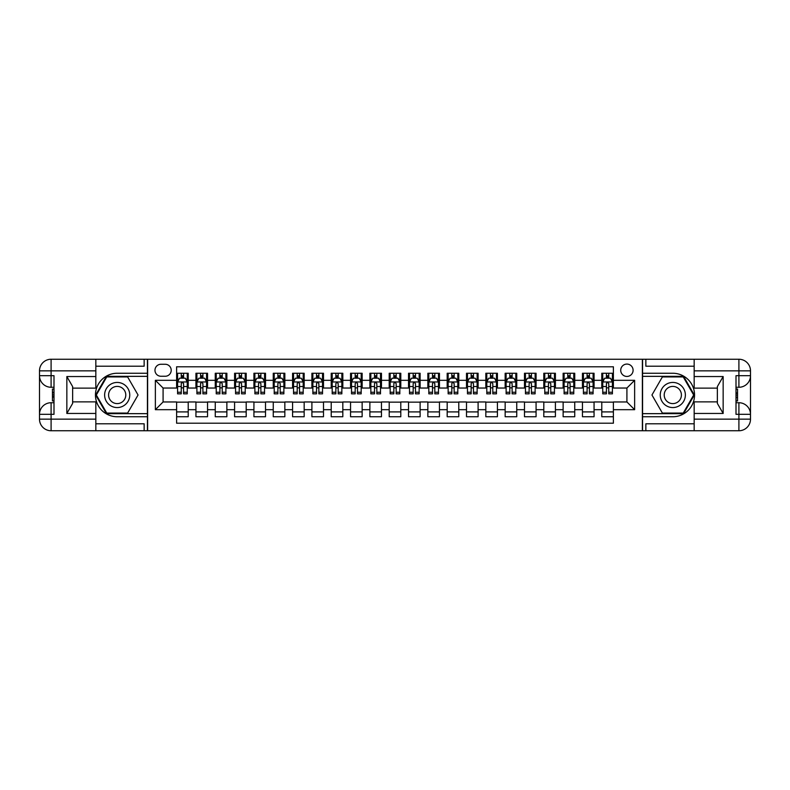 <?xml version="1.0" encoding="UTF-8"?>
<svg xmlns="http://www.w3.org/2000/svg" width="790" height="790" viewBox="0 0 790 790"><rect width="100%" height="100%" fill="white"/><g stroke="black" fill="none" stroke-linecap="round" stroke-linejoin="round"><path stroke-width="1.19" d="M626.914 364.081A6.182 6.182 0 0 0 620.723 370.263A6.182 6.182 0 0 0 626.914 376.445A6.182 6.182 0 0 0 633.096 370.263A6.182 6.182 0 0 0 626.914 364.081M95.837 423.796L144.145 423.796L144.145 430.757L694.163 430.757L694.163 419.154L738.907 419.154L738.907 414.325L736.004 414.325L736.004 375.675L738.907 375.675L738.907 370.846L694.163 370.846L694.163 376.544L723.156 376.544L723.156 413.456L717.36 403.413L717.36 386.587L723.156 376.544M613.386 373.255L601.783 373.255L601.783 380.316L594.06 380.316L594.06 388.038L601.783 388.038L601.783 380.316M594.06 380.316L594.06 373.255L582.457 373.255L582.457 380.316L574.735 380.316L574.735 388.038L582.457 388.038L582.457 380.316M574.735 380.316L574.735 373.255L563.132 373.255L563.132 380.316L555.41 380.316L555.41 388.038L563.132 388.038L563.132 380.316M555.41 380.316L555.41 373.255L543.806 373.255L543.806 380.316L536.074 380.316L536.074 388.038L543.806 388.038L543.806 380.316M536.074 380.316L536.074 373.255L524.481 373.255L524.481 380.316L516.749 380.316L516.749 388.038L524.481 388.038L524.481 380.316M516.749 380.316L516.749 373.255L505.156 373.255L505.156 380.316L497.424 380.316L497.424 388.038L505.156 388.038L505.156 380.316M497.424 380.316L497.424 373.255L485.83 373.255L485.83 380.316L478.098 380.316L478.098 388.038L485.83 388.038L485.83 380.316M478.098 380.316L478.098 373.255L466.505 373.255L466.505 380.316L458.773 380.316L458.773 388.038L466.505 388.038L466.505 380.316M458.773 380.316L458.773 373.255L447.18 373.255L447.18 380.316L439.447 380.316L439.447 388.038L447.18 388.038L447.18 380.316M439.447 380.316L439.447 373.255L427.854 373.255L427.854 380.316L420.122 380.316L420.122 388.038L427.854 388.038L427.854 380.316M420.122 380.316L420.122 373.255L408.529 373.255L408.529 380.316L400.797 380.316L400.797 388.038L408.529 388.038L408.529 380.316M400.797 380.316L400.797 373.255L389.203 373.255L389.203 380.316L381.471 380.316L381.471 388.038L389.203 388.038L389.203 380.316M381.471 380.316L381.471 373.255L369.878 373.255L369.878 380.316L362.146 380.316L362.146 388.038L369.878 388.038L369.878 380.316M362.146 380.316L362.146 373.255L350.553 373.255L350.553 380.316L342.821 380.316L342.821 388.038L350.553 388.038L350.553 380.316M342.821 380.316L342.821 373.255L331.227 373.255L331.227 380.316L323.495 380.316L323.495 388.038L331.227 388.038L331.227 380.316M323.495 380.316L323.495 373.255L311.902 373.255L311.902 380.316L304.17 380.316L304.17 388.038L311.902 388.038L311.902 380.316M304.17 380.316L304.17 373.255L292.577 373.255L292.577 380.316L284.844 380.316L284.844 388.038L292.577 388.038L292.577 380.316M284.844 380.316L284.844 373.255L273.251 373.255L273.251 380.316L265.519 380.316L265.519 388.038L273.251 388.038L273.251 380.316M265.519 380.316L265.519 373.255L253.926 373.255L253.926 380.316L246.194 380.316L246.194 388.038L253.926 388.038L253.926 380.316M246.194 380.316L246.194 373.255L234.591 373.255L234.591 380.316L226.868 380.316L226.868 388.038L234.591 388.038L234.591 380.316M226.868 380.316L226.868 373.255L215.265 373.255L215.265 380.316L207.543 380.316L207.543 388.038L215.265 388.038L215.265 380.316M207.543 380.316L207.543 373.255L195.94 373.255L195.94 388.038L188.218 388.038L188.218 373.255L176.614 373.255M176.614 416.745L188.218 416.745L188.218 401.962L195.94 401.962L195.94 416.745L207.543 416.745L207.543 401.962L215.265 401.962L215.265 409.684L207.543 409.684M215.265 409.684L215.265 416.745L226.868 416.745L226.868 401.962L234.591 401.962L234.591 409.684L226.868 409.684M234.591 409.684L234.591 416.745L246.194 416.745L246.194 401.962L253.926 401.962L253.926 409.684L246.194 409.684M253.926 409.684L253.926 416.745L265.519 416.745L265.519 401.962L273.251 401.962L273.251 409.684L265.519 409.684M273.251 409.684L273.251 416.745L284.844 416.745L284.844 401.962L292.577 401.962L292.577 409.684L284.844 409.684M292.577 409.684L292.577 416.745L304.17 416.745L304.17 401.962L311.902 401.962L311.902 409.684L304.17 409.684M311.902 409.684L311.902 416.745L323.495 416.745L323.495 401.962L331.227 401.962L331.227 409.684L323.495 409.684M331.227 409.684L331.227 416.745L342.821 416.745L342.821 401.962L350.553 401.962L350.553 409.684L342.821 409.684M350.553 409.684L350.553 416.745L362.146 416.745L362.146 401.962L369.878 401.962L369.878 409.684L362.146 409.684M369.878 409.684L369.878 416.745L381.471 416.745L381.471 401.962L389.203 401.962L389.203 409.684L381.471 409.684M389.203 409.684L389.203 416.745L400.797 416.745L400.797 401.962L408.529 401.962L408.529 409.684L400.797 409.684M408.529 409.684L408.529 416.745L420.122 416.745L420.122 401.962L427.854 401.962L427.854 409.684L420.122 409.684M427.854 409.684L427.854 416.745L439.447 416.745L439.447 401.962L447.18 401.962L447.18 409.684L439.447 409.684M447.18 409.684L447.18 416.745L458.773 416.745L458.773 401.962L466.505 401.962L466.505 409.684L458.773 409.684M466.505 409.684L466.505 416.745L478.098 416.745L478.098 401.962L485.83 401.962L485.83 409.684L478.098 409.684M485.83 409.684L485.83 416.745L497.424 416.745L497.424 401.962L505.156 401.962L505.156 409.684L497.424 409.684M505.156 409.684L505.156 416.745L516.749 416.745L516.749 401.962L524.481 401.962L524.481 409.684L516.749 409.684M524.481 409.684L524.481 416.745L536.074 416.745L536.074 401.962L543.806 401.962L543.806 409.684L536.074 409.684M543.806 409.684L543.806 416.745L555.41 416.745L555.41 401.962L563.132 401.962L563.132 409.684L555.41 409.684M563.132 409.684L563.132 416.745L574.735 416.745L574.735 401.962L582.457 401.962L582.457 409.684L574.735 409.684M582.457 409.684L582.457 416.745L594.06 416.745L594.06 401.962L601.783 401.962L601.783 409.684L594.06 409.684M160.963 376.257L165.219 376.257A5.994 5.994 0 0 0 171.203 370.263A5.994 5.994 0 0 0 165.219 364.269L160.963 364.269A5.994 5.994 0 0 0 154.968 370.263A5.994 5.994 0 0 0 160.963 376.257M694.163 366.204L645.855 366.204L645.855 359.243L642.369 359.243L642.369 430.757M642.369 359.243L95.837 359.243L95.837 370.846L51.093 370.846L51.093 375.675L53.997 375.675L53.997 414.325L51.093 414.325L51.093 419.154L95.837 419.154L95.837 413.456L66.844 413.456L66.844 376.544L72.641 386.587L72.641 403.413L66.844 413.456M147.631 430.757L147.631 359.243M613.386 380.316L613.386 366.787L176.614 366.787L176.614 388.038L163.086 388.038L163.086 401.962L176.614 401.962L176.614 423.213L613.386 423.213L613.386 401.962L626.914 401.962L626.914 388.038L613.386 388.038L613.386 380.316L634.637 380.316L634.637 409.684L613.386 409.684M176.614 409.684L155.363 409.684L155.363 380.316L176.614 380.316M601.783 409.684L601.783 416.745L613.386 416.745M176.614 378.094L177.582 378.094M181.256 378.094L183.576 378.094M187.25 378.094L188.218 378.094M176.614 387.851L177.582 387.851M181.256 387.851L183.576 387.851M187.25 387.851L188.218 387.851M176.614 402.15L188.218 402.15M176.614 411.906L188.218 411.906M195.94 387.851L196.908 387.851M200.581 387.851L202.902 387.851M206.575 387.851L207.543 387.851M195.94 378.094L196.908 378.094M200.581 378.094L202.902 378.094M206.575 378.094L207.543 378.094M195.94 402.15L207.543 402.15M195.94 411.906L207.543 411.906M215.265 402.15L226.868 402.15M215.265 411.906L226.868 411.906M215.265 378.094L216.233 378.094M219.906 378.094L222.227 378.094M225.9 378.094L226.868 378.094M215.265 387.851L216.233 387.851M219.906 387.851L222.227 387.851M225.9 387.851L226.868 387.851M234.591 402.15L246.194 402.15M234.591 411.906L246.194 411.906M234.591 378.094L235.558 378.094M239.232 378.094L241.552 378.094M245.226 378.094L246.194 378.094M234.591 387.851L235.558 387.851M239.232 387.851L241.552 387.851M245.226 387.851L246.194 387.851M253.926 402.15L265.519 402.15M253.926 411.906L265.519 411.906M253.926 378.094L254.884 378.094M258.557 378.094L260.878 378.094M264.551 378.094L265.519 378.094M253.926 387.851L254.884 387.851M258.557 387.851L260.878 387.851M264.551 387.851L265.519 387.851M273.251 402.15L284.844 402.15M273.251 411.906L284.844 411.906M273.251 378.094L274.209 378.094M277.882 378.094L280.203 378.094M283.877 378.094L284.844 378.094M273.251 387.851L274.209 387.851M277.882 387.851L280.203 387.851M283.877 387.851L284.844 387.851M292.577 402.15L304.17 402.15M292.577 411.906L304.17 411.906M292.577 378.094L293.534 378.094M297.208 378.094L299.529 378.094M303.202 378.094L304.17 378.094M292.577 387.851L293.534 387.851M297.208 387.851L299.529 387.851M303.202 387.851L304.17 387.851M311.902 402.15L323.495 402.15M311.902 411.906L323.495 411.906M311.902 378.094L312.87 378.094M316.533 378.094L318.854 378.094M322.527 378.094L323.495 378.094M311.902 387.851L312.87 387.851M316.533 387.851L318.854 387.851M322.527 387.851L323.495 387.851M331.227 402.15L342.821 402.15M331.227 411.906L342.821 411.906M331.227 378.094L332.195 378.094M335.859 378.094L338.179 378.094M341.853 378.094L342.821 378.094M331.227 387.851L332.195 387.851M335.859 387.851L338.179 387.851M341.853 387.851L342.821 387.851M350.553 402.15L362.146 402.15M350.553 411.906L362.146 411.906M350.553 378.094L351.52 378.094M355.184 378.094L357.505 378.094M361.178 378.094L362.146 378.094M350.553 387.851L351.52 387.851M355.184 387.851L357.505 387.851M361.178 387.851L362.146 387.851M369.878 402.15L381.471 402.15M369.878 411.906L381.471 411.906M369.878 378.094L370.846 378.094M374.519 378.094L376.83 378.094M380.504 378.094L381.471 378.094M369.878 387.851L370.846 387.851M374.519 387.851L376.83 387.851M380.504 387.851L381.471 387.851M389.203 402.15L400.797 402.15M389.203 411.906L400.797 411.906M389.203 378.094L390.171 378.094M393.845 378.094L396.155 378.094M399.829 378.094L400.797 378.094M389.203 387.851L390.171 387.851M393.845 387.851L396.155 387.851M399.829 387.851L400.797 387.851M408.529 402.15L420.122 402.15M408.529 411.906L420.122 411.906M408.529 378.094L409.497 378.094M413.17 378.094L415.481 378.094M419.154 378.094L420.122 378.094M408.529 387.851L409.497 387.851M413.17 387.851L415.481 387.851M419.154 387.851L420.122 387.851M427.854 402.15L439.447 402.15M427.854 411.906L439.447 411.906M427.854 378.094L428.822 378.094M432.495 378.094L434.816 378.094M438.48 378.094L439.447 378.094M427.854 387.851L428.822 387.851M432.495 387.851L434.816 387.851M438.48 387.851L439.447 387.851M447.18 402.15L458.773 402.15M447.18 411.906L458.773 411.906M447.18 378.094L448.147 378.094M451.821 378.094L454.141 378.094M457.805 378.094L458.773 378.094M447.18 387.851L448.147 387.851M451.821 387.851L454.141 387.851M457.805 387.851L458.773 387.851M466.505 402.15L478.098 402.15M466.505 411.906L478.098 411.906M466.505 378.094L467.473 378.094M471.146 378.094L473.467 378.094M477.13 378.094L478.098 378.094M466.505 387.851L467.473 387.851M471.146 387.851L473.467 387.851M477.13 387.851L478.098 387.851M485.83 402.15L497.424 402.15M485.83 411.906L497.424 411.906M485.83 378.094L486.798 378.094M490.472 378.094L492.792 378.094M496.466 378.094L497.424 378.094M485.83 387.851L486.798 387.851M490.472 387.851L492.792 387.851M496.466 387.851L497.424 387.851M505.156 402.15L516.749 402.15M505.156 411.906L516.749 411.906M505.156 378.094L506.123 378.094M509.797 378.094L512.118 378.094M515.791 378.094L516.749 378.094M505.156 387.851L506.123 387.851M509.797 387.851L512.118 387.851M515.791 387.851L516.749 387.851M524.481 402.15L536.074 402.15M524.481 411.906L536.074 411.906M524.481 378.094L525.449 378.094M529.122 378.094L531.443 378.094M535.116 378.094L536.074 378.094M524.481 387.851L525.449 387.851M529.122 387.851L531.443 387.851M535.116 387.851L536.074 387.851M543.806 402.15L555.41 402.15M543.806 411.906L555.41 411.906M543.806 378.094L544.774 378.094M548.448 378.094L550.768 378.094M554.442 378.094L555.41 378.094M543.806 387.851L544.774 387.851M548.448 387.851L550.768 387.851M554.442 387.851L555.41 387.851M563.132 402.15L574.735 402.15M563.132 411.906L574.735 411.906M563.132 378.094L564.1 378.094M567.773 378.094L570.094 378.094M573.767 378.094L574.735 378.094M563.132 387.851L564.1 387.851M567.773 387.851L570.094 387.851M573.767 387.851L574.735 387.851M582.457 402.15L594.06 402.15M582.457 411.906L594.06 411.906M582.457 378.094L583.425 378.094M587.098 378.094L589.419 378.094M593.093 378.094L594.06 378.094M582.457 387.851L583.425 387.851M587.098 387.851L589.419 387.851M593.093 387.851L594.06 387.851M601.783 402.15L613.386 402.15M601.783 411.906L613.386 411.906M601.783 378.094L602.75 378.094M606.424 378.094L608.744 378.094M612.418 378.094L613.386 378.094M601.783 387.851L602.75 387.851M606.424 387.851L608.744 387.851M612.418 387.851L613.386 387.851M163.086 388.038L155.363 380.316M163.086 401.962L155.363 409.684M634.637 380.316L626.914 388.038M634.637 409.684L626.914 401.962M183.576 375.773L181.256 375.773M187.25 392.265L183.576 392.265L183.576 393.845L187.25 393.845L187.25 382.054L185.314 378.183L179.518 378.183L177.582 382.054L177.582 393.845L181.256 393.845L181.256 392.265L177.582 392.265M177.582 382.054L177.582 373.255M187.25 382.054L187.25 373.255M181.256 378.183L181.256 373.255M183.576 373.255L183.576 378.183M183.576 392.265L183.576 383.506L182.292 382.35L181.266 383.338L181.256 392.265M123.467 384.118A12.561 12.561 0 0 0 106.314 388.719A12.561 12.561 0 0 0 110.906 405.882A12.561 12.561 0 0 0 128.069 401.281A12.561 12.561 0 0 0 123.467 384.118M121.492 387.554A8.601 8.601 0 0 0 109.741 390.704A8.601 8.601 0 0 0 112.891 402.446A8.601 8.601 0 0 0 124.642 399.296A8.601 8.601 0 0 0 121.492 387.554M127.625 413.071L106.759 413.071L96.321 395L106.759 376.929L127.625 376.929L138.053 395L127.625 413.071M679.094 384.118A12.561 12.561 0 0 0 661.931 388.719A12.561 12.561 0 0 0 666.533 405.882A12.561 12.561 0 0 0 683.686 401.281A12.561 12.561 0 0 0 679.094 384.118M677.109 387.554A8.601 8.601 0 0 0 665.358 390.704A8.601 8.601 0 0 0 668.508 402.446A8.601 8.601 0 0 0 680.259 399.296A8.601 8.601 0 0 0 677.109 387.554M683.241 413.071L662.375 413.071L651.948 395L662.375 376.929L683.241 376.929L693.679 395L683.241 413.071M147.434 359.243L147.434 373.255L117.187 373.255A21.745 21.745 0 0 0 95.452 395A21.745 21.745 0 0 0 117.187 416.745L147.434 416.745L147.434 430.757M66.844 376.544L95.837 376.544L95.837 370.846M95.837 376.544L95.837 388.137L72.641 388.137M95.837 419.154L95.837 430.757L51.093 430.757A11.593 11.593 0 0 1 39.5 419.154L39.5 370.846A11.593 11.593 0 0 1 51.093 359.243L95.837 359.243M147.434 373.255L147.434 376.346L106.423 376.346L95.659 395L106.423 413.654L147.434 413.654L147.434 376.346M147.434 413.654L147.434 416.745M72.641 401.863L95.837 401.863L95.837 413.456M144.145 430.757L95.837 430.757M39.5 414.325A11.593 11.593 0 0 1 51.093 402.732A11.593 11.593 0 0 0 39.5 414.325L51.093 414.325L51.093 402.732L53.997 402.732M53.997 387.268L51.093 387.268L51.093 375.675L39.5 375.675A11.593 11.593 0 0 0 51.093 387.268A11.593 11.593 0 0 1 39.5 375.675M144.145 359.243L144.145 366.204L95.837 366.204M53.997 389.055L52.446 389.055L52.446 396.708L53.997 396.708M52.446 394.911L53.997 394.911M52.446 392.778L53.997 392.778M52.446 392.423L53.997 392.423M52.446 396.708L52.446 400.945L53.997 400.945M52.446 397.084L53.997 397.084M642.566 430.757L642.566 416.745L672.813 416.745A21.745 21.745 0 0 0 694.548 395A21.745 21.745 0 0 0 672.813 373.255L642.566 373.255L642.566 359.243M723.156 413.456L694.163 413.456L694.163 419.154M694.163 413.456L694.163 401.863L717.36 401.863M694.163 370.846L694.163 359.243L738.907 359.243A11.593 11.593 0 0 1 750.5 370.846L750.5 419.154A11.593 11.593 0 0 1 738.907 430.757L694.163 430.757M642.566 416.745L642.566 413.654L683.577 413.654L694.341 395L683.577 376.346L642.566 376.346L642.566 413.654M642.566 376.346L642.566 373.255M717.36 388.137L694.163 388.137L694.163 376.544M645.855 359.243L694.163 359.243M750.5 375.675A11.593 11.593 0 0 1 738.907 387.268A11.593 11.593 0 0 0 750.5 375.675L738.907 375.675L738.907 387.268L736.004 387.268M736.004 402.732L738.907 402.732L738.907 414.325L750.5 414.325A11.593 11.593 0 0 0 738.907 402.732A11.593 11.593 0 0 1 750.5 414.325M645.855 430.757L645.855 423.796L694.163 423.796M736.004 400.945L737.554 400.945L737.554 393.292L736.004 393.292M737.554 395.089L736.004 395.089M737.554 397.222L736.004 397.222M737.554 397.577L736.004 397.577M737.554 393.292L737.554 389.055L736.004 389.055M737.554 392.916L736.004 392.916M202.902 375.773L200.581 375.773M206.575 392.265L202.902 392.265L202.902 393.845L206.575 393.845L206.575 382.054L204.64 378.183L198.843 378.183L196.908 382.054L196.908 393.845L200.581 393.845L200.581 392.265L196.908 392.265M196.908 382.054L196.908 373.255M206.575 382.054L206.575 373.255M200.581 378.183L200.581 373.255M202.902 373.255L202.902 378.183M202.902 392.265L202.902 383.506L201.618 382.35L200.591 383.338L200.581 392.265M222.227 375.773L219.906 375.773M225.9 392.265L222.227 392.265L222.227 393.845L225.9 393.845L225.9 382.054L223.965 378.183L218.168 378.183L216.233 382.054L216.233 393.845L219.906 393.845L219.906 392.265L216.233 392.265M216.233 382.054L216.233 373.255M225.9 382.054L225.9 373.255M219.906 378.183L219.906 373.255M222.227 373.255L222.227 378.183M222.227 392.265L222.227 383.506L220.943 382.35L219.916 383.338L219.906 392.265M241.552 375.773L239.232 375.773M245.226 392.265L241.552 392.265L241.552 393.845L245.226 393.845L245.226 382.054L243.29 378.183L237.494 378.183L235.558 382.054L235.558 393.845L239.232 393.845L239.232 392.265L235.558 392.265M235.558 382.054L235.558 373.255M245.226 382.054L245.226 373.255M239.232 378.183L239.232 373.255M241.552 373.255L241.552 378.183M241.552 392.265L241.552 383.506L240.269 382.35L239.242 383.338L239.232 392.265M260.878 375.773L258.557 375.773M264.551 392.265L260.878 392.265L260.878 393.845L264.551 393.845L264.551 382.054L262.616 378.183L256.819 378.183L254.884 382.054L254.884 393.845L258.557 393.845L258.557 392.265L254.884 392.265M254.884 382.054L254.884 373.255M264.551 382.054L264.551 373.255M258.557 378.183L258.557 373.255M260.878 373.255L260.878 378.183M260.878 392.265L260.878 383.506L259.594 382.35L258.567 383.338L258.557 392.265M280.203 375.773L277.882 375.773M283.877 392.265L280.203 392.265L280.203 393.845L283.877 393.845L283.877 382.054L281.941 378.183L276.144 378.183L274.209 382.054L274.209 393.845L277.882 393.845L277.882 392.265L274.209 392.265M274.209 382.054L274.209 373.255M283.877 382.054L283.877 373.255M277.882 378.183L277.882 373.255M280.203 373.255L280.203 378.183M280.203 392.265L280.203 383.506L278.919 382.35L277.892 383.338L277.882 392.265M299.529 375.773L297.208 375.773M303.202 392.265L299.529 392.265L299.529 393.845L303.202 393.845L303.202 382.054L301.267 378.183L295.47 378.183L293.534 382.054L293.534 393.845L297.208 393.845L297.208 392.265L293.534 392.265M293.534 382.054L293.534 373.255M303.202 382.054L303.202 373.255M297.208 378.183L297.208 373.255M299.529 373.255L299.529 378.183M299.529 392.265L299.529 383.506L298.245 382.35L297.218 383.338L297.208 392.265M318.854 375.773L316.533 375.773M322.527 392.265L318.854 392.265L318.854 393.845L322.527 393.845L322.527 382.054L320.592 378.183L314.795 378.183L312.87 382.054L312.87 393.845L316.533 393.845L316.533 392.265L312.87 392.265M312.87 382.054L312.87 373.255M322.527 382.054L322.527 373.255M316.533 378.183L316.533 373.255M318.854 373.255L318.854 378.183M318.854 392.265L318.854 383.506L317.57 382.35L316.543 383.338L316.533 392.265M338.179 375.773L335.859 375.773M341.853 392.265L338.179 392.265L338.179 393.845L341.853 393.845L341.853 382.054L339.917 378.183L334.121 378.183L332.195 382.054L332.195 393.845L335.859 393.845L335.859 392.265L332.195 392.265M332.195 382.054L332.195 373.255M341.853 382.054L341.853 373.255M335.859 378.183L335.859 373.255M338.179 373.255L338.179 378.183M338.179 392.265L338.179 383.506L336.896 382.35L335.859 383.506L335.859 392.265M357.505 375.773L355.184 375.773M361.178 392.265L357.505 392.265L357.505 393.845L361.178 393.845L361.178 382.054L359.243 378.183L353.446 378.183L351.52 382.054L351.52 393.845L355.184 393.845L355.184 392.265L351.52 392.265M351.52 382.054L351.52 373.255M361.178 382.054L361.178 373.255M355.184 378.183L355.184 373.255M357.505 373.255L357.505 378.183M357.505 392.265L357.505 383.506L356.231 382.35L355.184 383.506L355.184 392.265M376.83 375.773L374.519 375.773M380.504 392.265L376.83 392.265L376.83 393.845L380.504 393.845L380.504 382.054L378.578 378.183L372.771 378.183L370.846 382.054L370.846 393.845L374.519 393.845L374.519 392.265L370.846 392.265M370.846 382.054L370.846 373.255M380.504 382.054L380.504 373.255M374.519 378.183L374.519 373.255M376.83 373.255L376.83 378.183M376.83 392.265L376.83 383.506L375.556 382.35L374.529 383.338L374.519 392.265M396.155 375.773L393.845 375.773M399.829 392.265L396.155 392.265L396.155 393.845L399.829 393.845L399.829 382.054L397.903 378.183L392.097 378.183L390.171 382.054L390.171 393.845L393.845 393.845L393.845 392.265L390.171 392.265M390.171 382.054L390.171 373.255M399.829 382.054L399.829 373.255M393.845 378.183L393.845 373.255M396.155 373.255L396.155 378.183M396.155 392.265L396.155 383.506L394.882 382.35L393.854 383.338L393.845 392.265M415.481 375.773L413.17 375.773M419.154 392.265L415.481 392.265L415.481 393.845L419.154 393.845L419.154 382.054L417.229 378.183L411.422 378.183L409.497 382.054L409.497 393.845L413.17 393.845L413.17 392.265L409.497 392.265M409.497 382.054L409.497 373.255M419.154 382.054L419.154 373.255M413.17 378.183L413.17 373.255M415.481 373.255L415.481 378.183M415.481 392.265L415.481 383.506L414.207 382.35L413.18 383.338L413.17 392.265M434.816 375.773L432.495 375.773M438.48 392.265L434.816 392.265L434.816 393.845L438.48 393.845L438.48 382.054L436.554 378.183L430.757 378.183L428.822 382.054L428.822 393.845L432.495 393.845L432.495 392.265L428.822 392.265M428.822 382.054L428.822 373.255M438.48 382.054L438.48 373.255M432.495 378.183L432.495 373.255M434.816 373.255L434.816 378.183M434.816 392.265L434.816 383.506L433.532 382.35L432.505 383.338L432.495 392.265M454.141 375.773L451.821 375.773M457.805 392.265L454.141 392.265L454.141 393.845L457.805 393.845L457.805 382.054L455.879 378.183L450.083 378.183L448.147 382.054L448.147 393.845L451.821 393.845L451.821 392.265L448.147 392.265M448.147 382.054L448.147 373.255M457.805 382.054L457.805 373.255M451.821 378.183L451.821 373.255M454.141 373.255L454.141 378.183M454.141 392.265L454.141 383.506L452.858 382.35L451.831 383.338L451.821 392.265M473.467 375.773L471.146 375.773M477.13 392.265L473.467 392.265L473.467 393.845L477.13 393.845L477.13 382.054L475.205 378.183L469.408 378.183L467.473 382.054L467.473 393.845L471.146 393.845L471.146 392.265L467.473 392.265M467.473 382.054L467.473 373.255M477.13 382.054L477.13 373.255M471.146 378.183L471.146 373.255M473.467 373.255L473.467 378.183M473.467 392.265L473.467 383.506L472.183 382.35L471.156 383.338L471.146 392.265M492.792 375.773L490.472 375.773M496.466 392.265L492.792 392.265L492.792 393.845L496.466 393.845L496.466 382.054L494.53 378.183L488.734 378.183L486.798 382.054L486.798 393.845L490.472 393.845L490.472 392.265L486.798 392.265M486.798 382.054L486.798 373.255M496.466 382.054L496.466 373.255M490.472 378.183L490.472 373.255M492.792 373.255L492.792 378.183M492.792 392.265L492.792 383.506L491.508 382.35L490.481 383.338L490.472 392.265M512.118 375.773L509.797 375.773M515.791 392.265L512.118 392.265L512.118 393.845L515.791 393.845L515.791 382.054L513.856 378.183L508.059 378.183L506.123 382.054L506.123 393.845L509.797 393.845L509.797 392.265L506.123 392.265M506.123 382.054L506.123 373.255M515.791 382.054L515.791 373.255M509.797 378.183L509.797 373.255M512.118 373.255L512.118 378.183M512.118 392.265L512.118 383.506L510.834 382.35L509.807 383.338L509.797 392.265M531.443 375.773L529.122 375.773M535.116 392.265L531.443 392.265L531.443 393.845L535.116 393.845L535.116 382.054L533.181 378.183L527.384 378.183L525.449 382.054L525.449 393.845L529.122 393.845L529.122 392.265L525.449 392.265M525.449 382.054L525.449 373.255M535.116 382.054L535.116 373.255M529.122 378.183L529.122 373.255M531.443 373.255L531.443 378.183M531.443 392.265L531.443 383.506L530.159 382.35L529.132 383.338L529.122 392.265M550.768 375.773L548.448 375.773M554.442 392.265L550.768 392.265L550.768 393.845L554.442 393.845L554.442 382.054L552.506 378.183L546.71 378.183L544.774 382.054L544.774 393.845L548.448 393.845L548.448 392.265L544.774 392.265M544.774 382.054L544.774 373.255M554.442 382.054L554.442 373.255M548.448 378.183L548.448 373.255M550.768 373.255L550.768 378.183M550.768 392.265L550.768 383.506L549.485 382.35L548.457 383.338L548.448 392.265M570.094 375.773L567.773 375.773M573.767 392.265L570.094 392.265L570.094 393.845L573.767 393.845L573.767 382.054L571.832 378.183L566.035 378.183L564.1 382.054L564.1 393.845L567.773 393.845L567.773 392.265L564.1 392.265M564.1 382.054L564.1 373.255M573.767 382.054L573.767 373.255M567.773 378.183L567.773 373.255M570.094 373.255L570.094 378.183M570.094 392.265L570.094 383.506L568.81 382.35L567.783 383.338L567.773 392.265M589.419 375.773L587.098 375.773M593.093 392.265L589.419 392.265L589.419 393.845L593.093 393.845L593.093 382.054L591.157 378.183L585.36 378.183L583.425 382.054L583.425 393.845L587.098 393.845L587.098 392.265L583.425 392.265M583.425 382.054L583.425 373.255M593.093 382.054L593.093 373.255M587.098 378.183L587.098 373.255M589.419 373.255L589.419 378.183M589.419 392.265L589.419 383.506L588.135 382.35L587.108 383.338L587.098 392.265M608.744 375.773L606.424 375.773M612.418 392.265L608.744 392.265L608.744 393.845L612.418 393.845L612.418 382.054L610.482 378.183L604.686 378.183L602.75 382.054L602.75 393.845L606.424 393.845L606.424 392.265L602.75 392.265M602.75 382.054L602.75 373.255M612.418 382.054L612.418 373.255M606.424 378.183L606.424 373.255M608.744 373.255L608.744 378.183M608.744 392.265L608.744 383.506L607.461 382.35L606.434 383.338L606.424 392.265M195.94 409.684L188.218 409.684M195.94 380.316L188.218 380.316M187.2 381.955L177.632 381.955M177.582 379.249L178.984 379.249M185.847 379.249L187.25 379.249M181.256 386.527L177.582 386.527M187.25 386.527L183.576 386.527M183.576 376.998L181.256 376.998M51.093 359.243A11.593 11.593 0 0 0 39.5 370.846L51.093 370.846L51.093 359.243M51.093 430.757L51.093 419.154L39.5 419.154A11.593 11.593 0 0 0 51.093 430.757M738.907 430.757A11.593 11.593 0 0 0 750.5 419.154L738.907 419.154L738.907 430.757M738.907 359.243L738.907 370.846L750.5 370.846A11.593 11.593 0 0 0 738.907 359.243M206.526 381.955L196.957 381.955M196.908 379.249L198.31 379.249M205.173 379.249L206.575 379.249M200.581 386.527L196.908 386.527M206.575 386.527L202.902 386.527M202.902 376.998L200.581 376.998M225.851 381.955L216.282 381.955M216.233 379.249L217.635 379.249M224.498 379.249L225.9 379.249M219.906 386.527L216.233 386.527M225.9 386.527L222.227 386.527M222.227 376.998L219.906 376.998M245.177 381.955L235.608 381.955M235.558 379.249L236.961 379.249M243.824 379.249L245.226 379.249M239.232 386.527L235.558 386.527M245.226 386.527L241.552 386.527M241.552 376.998L239.232 376.998M264.502 381.955L254.933 381.955M254.884 379.249L256.286 379.249M263.149 379.249L264.551 379.249M258.557 386.527L254.884 386.527M264.551 386.527L260.878 386.527M260.878 376.998L258.557 376.998M283.827 381.955L274.258 381.955M274.209 379.249L275.611 379.249M282.474 379.249L283.877 379.249M277.882 386.527L274.209 386.527M283.877 386.527L280.203 386.527M280.203 376.998L277.882 376.998M303.153 381.955L293.584 381.955M293.534 379.249L294.937 379.249M301.8 379.249L303.202 379.249M297.208 386.527L293.534 386.527M303.202 386.527L299.529 386.527M299.529 376.998L297.208 376.998M322.478 381.955L312.909 381.955M312.87 379.249L314.262 379.249M321.125 379.249L322.527 379.249M316.533 386.527L312.87 386.527M322.527 386.527L318.854 386.527M318.854 376.998L316.533 376.998M341.803 381.955L332.235 381.955M332.195 379.249L333.587 379.249M340.451 379.249L341.853 379.249M335.859 386.527L332.195 386.527M341.853 386.527L338.179 386.527M338.179 376.998L335.859 376.998M361.129 381.955L351.57 381.955M351.52 379.249L352.913 379.249M359.776 379.249L361.178 379.249M355.184 386.527L351.52 386.527M361.178 386.527L357.505 386.527M357.505 376.998L355.184 376.998M380.454 381.955L370.895 381.955M370.846 379.249L372.248 379.249M379.101 379.249L380.504 379.249M374.519 386.527L370.846 386.527M380.504 386.527L376.83 386.527M376.83 376.998L374.519 376.998M399.779 381.955L390.221 381.955M390.171 379.249L391.573 379.249M398.427 379.249L399.829 379.249M393.845 386.527L390.171 386.527M399.829 386.527L396.155 386.527M396.155 376.998L393.845 376.998M419.105 381.955L409.546 381.955M409.497 379.249L410.899 379.249M417.752 379.249L419.154 379.249M413.17 386.527L409.497 386.527M419.154 386.527L415.481 386.527M415.481 376.998L413.17 376.998M438.43 381.955L428.871 381.955M428.822 379.249L430.224 379.249M437.087 379.249L438.48 379.249M432.495 386.527L428.822 386.527M438.48 386.527L434.816 386.527M434.816 376.998L432.495 376.998M457.766 381.955L448.197 381.955M448.147 379.249L449.55 379.249M456.413 379.249L457.805 379.249M451.821 386.527L448.147 386.527M457.805 386.527L454.141 386.527M454.141 376.998L451.821 376.998M477.091 381.955L467.522 381.955M467.473 379.249L468.875 379.249M475.738 379.249L477.13 379.249M471.146 386.527L467.473 386.527M477.13 386.527L473.467 386.527M473.467 376.998L471.146 376.998M496.416 381.955L486.847 381.955M486.798 379.249L488.2 379.249M495.063 379.249L496.466 379.249M490.472 386.527L486.798 386.527M496.466 386.527L492.792 386.527M492.792 376.998L490.472 376.998M515.742 381.955L506.173 381.955M506.123 379.249L507.526 379.249M514.389 379.249L515.791 379.249M509.797 386.527L506.123 386.527M515.791 386.527L512.118 386.527M512.118 376.998L509.797 376.998M535.067 381.955L525.498 381.955M525.449 379.249L526.851 379.249M533.714 379.249L535.116 379.249M529.122 386.527L525.449 386.527M535.116 386.527L531.443 386.527M531.443 376.998L529.122 376.998M554.392 381.955L544.824 381.955M544.774 379.249L546.176 379.249M553.039 379.249L554.442 379.249M548.448 386.527L544.774 386.527M554.442 386.527L550.768 386.527M550.768 376.998L548.448 376.998M573.718 381.955L564.149 381.955M564.1 379.249L565.502 379.249M572.365 379.249L573.767 379.249M567.773 386.527L564.1 386.527M573.767 386.527L570.094 386.527M570.094 376.998L567.773 376.998M593.043 381.955L583.474 381.955M583.425 379.249L584.827 379.249M591.69 379.249L593.093 379.249M587.098 386.527L583.425 386.527M593.093 386.527L589.419 386.527M589.419 376.998L587.098 376.998M612.369 381.955L602.8 381.955M602.75 379.249L604.153 379.249M611.016 379.249L612.418 379.249M606.424 386.527L602.75 386.527M612.418 386.527L608.744 386.527M608.744 376.998L606.424 376.998"/></g></svg>
